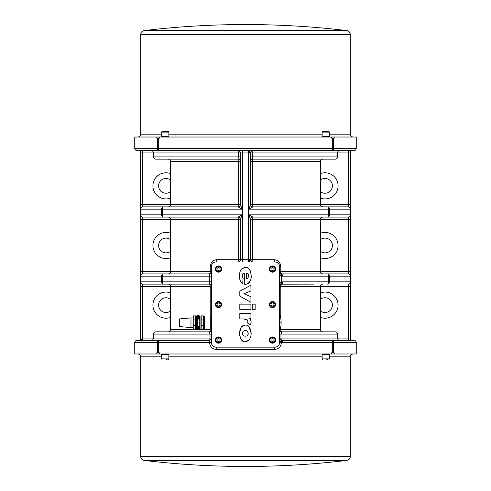 <?xml version="1.0" encoding="UTF-8"?>
<svg xmlns="http://www.w3.org/2000/svg" width="491" height="491" viewBox="0 0 491 491"><rect width="100%" height="100%" fill="white"/><g stroke="black" fill="none" stroke-linecap="round" stroke-linejoin="round"><path stroke-width="0.74" d="M140.42 150.645L140.42 340.355M356.257 148.374L356.257 137.014L334.224 137.014L334.224 138.149L332.695 138.149L332.695 148.374A2.271 1.105 90 0 1 331.591 150.645L353.986 150.645C355.367 150.51 356.122 149.755 356.257 148.374L333.573 148.374A2.271 1.982 90 0 1 331.591 150.645L137.014 150.645C135.633 150.51 134.878 149.755 134.743 148.374L134.743 137.014L156.776 137.014L156.776 138.149L157.427 138.149L157.427 148.374L158.305 148.374A2.271 1.105 90 0 0 159.409 150.645A2.271 1.982 90 0 1 157.427 148.374L134.743 148.374M248.342 150.645L248.342 259.702L252.669 259.702L252.669 219.373L250.613 219.373A2.271 2.271 0 0 1 252.883 217.102L327.411 217.102A2.271 1.086 -90 0 0 328.497 214.831L248.612 214.831L250.613 219.367A2.271 2.271 180 0 1 252.883 217.102L248.839 214.831L248.839 209.148L252.883 206.877A2.271 2.271 0 0 1 250.613 204.606L252.669 204.606L252.705 152.916L337.513 152.916C337.648 151.535 338.409 150.78 339.784 150.645L327.712 150.645M323.937 150.645L252.883 150.645A2.271 2.271 0 0 0 250.613 152.916L242.658 152.916L242.658 150.645M240.387 156.893L238.295 156.893L238.117 159.164A2.271 2.271 0 0 1 240.387 161.435L238.331 161.435L238.331 204.606L240.387 204.606L240.387 152.916A2.271 2.271 0 0 0 238.117 150.645L238.295 152.916L240.387 152.916A2.271 2.271 0 0 0 238.117 150.645L167.063 150.645M163.288 150.645L151.216 150.645C152.591 150.78 153.352 151.535 153.487 152.916L238.295 152.916L238.295 156.893L153.487 156.893C153.622 158.274 154.377 159.029 155.757 159.164L238.117 159.164L238.331 161.435L170.524 161.435C170.389 160.06 169.634 159.299 168.253 159.164M250.613 152.916A2.271 2.271 0 0 1 252.883 150.645L252.705 152.916L250.613 152.916L250.613 204.606L248.612 209.148L248.612 214.831M350.58 340.355L350.58 209.148A2.271 2.271 0 0 0 348.309 206.877A2.271 2.271 0 0 1 350.58 209.148L350.58 152.916L337.513 152.916L337.513 156.893C337.378 158.274 336.623 159.029 335.243 159.164L252.883 159.164A2.271 2.271 0 0 0 250.613 161.435L320.476 161.435L320.476 204.606L252.669 204.606L252.883 206.877A2.271 2.271 0 0 1 250.613 204.606M252.883 217.102L252.669 219.373L348.309 219.373L348.309 273.898L281.852 273.898A2.271 0.485 90 0 1 282.337 276.169L328.497 276.169L328.497 281.852L329.406 281.852L329.406 276.169L350.58 276.169A2.271 2.271 0 0 0 348.309 273.898L347.174 273.898M250.613 219.367L250.613 259.702A2.271 2.271 0 0 0 252.883 261.973L252.669 259.702L274.168 259.702A2.271 0.872 -90 0 0 275.034 261.973A4.542 4.542 0 0 1 279.582 266.515L279.582 342.626A4.542 4.542 0 0 1 275.034 347.174L215.966 347.174A4.542 4.542 0 0 1 211.418 342.626L211.418 266.515A4.542 4.542 0 0 1 215.966 261.973L275.034 261.973M350.58 219.373L348.309 219.373L348.309 217.102A2.271 2.271 0 0 0 350.58 214.831A2.271 2.271 0 0 1 348.309 217.102L327.411 217.102A2.271 1.995 -90 0 0 329.406 214.831L329.406 209.148L350.58 209.148A2.271 2.271 0 0 0 348.309 206.877L252.883 206.877M325.588 217.102L322.747 217.102C321.366 217.237 320.611 217.992 320.476 219.373L320.476 271.627L280.784 271.627L280.784 266.515C280.263 262.243 278.059 259.966 274.168 259.702M334.224 137.014L156.776 137.014M168.867 137.014L168.867 136.639L161.484 136.639L161.484 137.014M165.172 136.197L161.484 136.197L161.484 132.11L168.867 132.11L168.867 136.197L165.172 136.197M168.867 132.11L168.413 131.656L161.938 131.656L161.484 132.11M329.516 137.014L329.516 136.639L322.133 136.639L322.133 137.014M325.828 136.197L322.133 136.197L322.133 132.11L329.516 132.11L329.516 136.197L325.828 136.197M329.516 132.11L329.062 131.656L322.587 131.656L322.133 132.11M323.857 131.656L324.846 131.656M144.207 30.583A853.131 853.131 0 0 1 245.5 24.55C279.385 24.55 313.148 26.563 346.793 30.583L144.207 30.583C142.046 31.019 140.88 32.332 140.702 34.53L350.298 34.53C350.12 32.332 348.954 31.019 346.793 30.583M159.477 137.014L159.477 138.149L157.427 138.149M332.695 138.149L331.523 138.149L331.523 137.014M350.58 152.916L350.58 150.645M211.418 315.891L210.283 315.891L210.283 329.602L211.418 329.602A2.271 2.271 0 0 1 209.148 331.836L210.025 334.107L210.025 338.084A2.271 0.878 -90 0 1 209.148 340.355L137.014 340.355C135.633 340.49 134.878 341.245 134.743 342.626L157.427 342.626L157.427 352.851L159.477 352.851L159.477 353.986L356.257 353.986L356.257 342.626C356.122 341.245 355.367 340.49 353.986 340.355L281.852 340.355A2.271 0.466 90 0 1 282.319 342.626L333.573 342.626A2.271 1.982 -90 0 0 331.591 340.355A2.271 1.105 90 0 1 332.695 342.626L332.695 352.851L334.224 352.851L334.224 353.986M134.743 342.626L134.743 353.986L156.776 353.986L156.776 352.851L157.427 352.851M156.776 353.986L159.477 353.986M322.133 353.986L322.133 354.361L329.516 354.361L329.516 353.986M325.828 354.803L329.516 354.803L329.516 358.89L322.133 358.89L322.133 354.803L325.828 354.803M326.81 359.344L327.792 359.344M161.484 353.986L161.484 354.361L168.867 354.361L168.867 353.986M165.172 354.803L168.867 354.803L168.867 358.89L161.484 358.89L161.484 354.803L165.172 354.803M166.154 359.344L167.143 359.344M346.793 460.417C313.148 464.437 279.385 466.45 245.5 466.45A853.131 853.131 0 0 1 144.207 460.417L346.793 460.417C348.954 459.981 350.12 458.668 350.298 456.47L140.702 456.47C140.88 458.668 142.046 459.981 144.207 460.417M331.523 353.986L331.523 352.851L332.695 352.851M281.38 273.849A2.271 2.271 0 0 1 279.582 271.627A2.271 2.271 0 0 0 281.38 273.849L279.582 271.627L280.784 271.627A2.271 1.068 90 0 0 281.852 273.898A2.271 2.271 0 0 1 281.38 273.849A2.271 2.271 0 0 0 281.852 273.898L281.38 273.849A2.271 0.46 102 0 1 281.38 276.071L282.337 276.169M279.582 271.627C279.661 273.953 280.263 275.433 281.38 276.071L281.38 281.951A2.271 0.46 78 0 1 281.38 284.172L313.657 284.123M350.58 281.852A2.271 2.271 0 0 1 348.309 284.123A2.271 2.271 0 0 0 350.58 281.852L329.406 281.852A2.271 1.995 -90 0 1 327.411 284.123A2.271 1.086 -90 0 0 328.497 281.852L282.337 281.852A2.271 0.485 90 0 1 281.852 284.123A2.271 2.271 0 0 0 281.38 284.172A2.271 2.271 0 0 1 281.852 284.123A2.271 1.068 90 0 0 280.784 286.394L279.582 286.394L281.38 284.172A2.271 2.271 0 0 0 279.618 285.995A2.271 2.271 0 0 1 281.38 284.172M282.337 281.852L281.38 281.951C280.263 282.589 279.661 284.074 279.582 286.394L279.618 285.983M350.58 271.627L320.476 271.627C320.611 273.008 321.366 273.763 322.747 273.898L327.411 273.898A2.271 1.995 -90 0 1 329.406 276.169L328.497 276.169A2.271 1.086 -90 0 0 327.411 273.898M325.588 206.877L327.411 206.877A2.271 1.086 -90 0 1 328.497 209.148L248.612 209.148M281.398 340.306L279.582 338.084A2.271 2.271 0 0 0 281.852 340.355L281.398 340.306A2.271 0.448 101.6 0 1 281.398 342.534L282.319 342.626M279.582 338.084L280.975 338.084A2.271 0.878 90 0 0 281.852 340.355A2.271 2.271 0 0 1 279.582 338.084C279.661 340.423 280.269 341.908 281.398 342.534L279.582 342.626C279.299 345.4 277.783 346.916 275.034 347.174A2.271 0.368 90 0 0 274.665 349.445C278.735 349.058 280.981 346.787 281.398 342.626M209.148 340.355A2.271 2.271 0 0 0 211.418 338.084L153.487 338.084C153.352 339.465 152.591 340.22 151.216 340.355L209.148 340.355L209.602 342.626C210.031 346.793 212.278 349.07 216.335 349.445A2.271 0.368 90 0 0 215.966 347.174L214.008 346.726L212.124 345.063M280.208 329.565L280.784 329.565L280.784 326.963M279.582 330.701L279.864 330.701A25.563 25.563 0 0 0 281.116 323.6L281.116 321.893A25.563 25.563 0 0 0 279.864 314.799L279.864 330.701A2.271 2.271 0 0 0 281.852 331.836A2.271 1.068 90 0 1 280.784 329.565L320.476 329.565C320.611 330.94 321.366 331.701 322.747 331.836M350.58 338.084L280.975 338.084L280.975 334.107L281.852 331.836L335.243 331.836C336.623 331.971 337.378 332.726 337.513 334.107L279.582 334.107M275.273 261.979L276.942 262.39M277.059 262.446L277.378 262.624M278.176 263.231L279.091 264.465L279.582 266.515L280.784 266.515M281.852 340.355L323.937 340.355M327.712 340.355L331.591 340.355M280.926 321.893L280.821 322.667M218.52 272.198A3.124 3.124 0 0 1 215.813 267.509A3.124 3.124 0 0 1 221.226 267.509A3.124 3.124 0 0 1 218.52 272.198M218.52 307.697A3.124 3.124 0 0 1 215.813 303.008A3.124 3.124 0 0 1 221.226 303.008A3.124 3.124 0 0 1 218.52 307.697M218.52 343.197A3.124 3.124 0 0 1 215.813 338.508A3.124 3.124 0 0 1 221.226 338.508A3.124 3.124 0 0 1 218.52 343.197M272.48 272.198A3.124 3.124 0 0 1 269.774 267.509A3.124 3.124 0 0 1 275.187 267.509A3.124 3.124 0 0 1 272.48 272.198M272.48 307.697A3.124 3.124 0 0 1 269.774 303.008A3.124 3.124 0 0 1 275.187 303.008A3.124 3.124 0 0 1 272.48 307.697M272.48 343.197A3.124 3.124 0 0 1 269.774 338.508A3.124 3.124 0 0 1 275.187 338.508A3.124 3.124 0 0 1 272.48 343.197M241.578 269.019L245.353 267.392C238.509 269.271 240.154 272.579 239.571 275.776C239.301 279.244 240.338 281.963 242.701 283.939L242.622 283.884M241.64 282.988L240.694 281.711M239.97 279.864L239.682 278.133M240.038 271.689L241.081 269.602M251.183 275.377L251.183 275.611C250.49 269.719 248.55 266.981 245.353 267.392L245.451 267.392M246.728 267.558L247.851 268.006M249.035 268.933L249.575 269.577M249.723 269.78L250.551 271.437M251.085 273.812L251.128 274.224M250.729 279.747L248.366 283.301M247.593 283.73L246.556 284.068M242.726 273.855L242.063 275.905L242.787 273.782L244.217 273.076M242.063 275.905L243.082 278.446L242.382 277.495M246.218 319.285L243.542 318.947L247.188 319.807L247.881 321.501L247.188 319.807M250.956 320.605L251.085 323.133M247.881 321.501L247.71 322.575M247.752 322.415L247.838 321.986M241.891 326.497L245.34 325.06C243.407 325.14 241.94 326.024 240.928 327.718L241.044 327.54M249.023 326.681L251.183 333.371C250.385 327.368 248.434 324.6 245.34 325.06L246.046 325.103M246.629 325.214L247.482 325.527M247.98 325.803L248.446 326.141M249.87 339.115L249.25 339.968L250.741 337.065L251.183 333.414M251.177 333.862L250.741 337.059M248.403 340.772L245.414 341.767L249.219 340.005M239.749 335.813L239.571 333.383C240.308 339.41 242.259 342.202 245.414 341.767L245.064 341.754M243.953 341.564L242.094 340.521M241.732 340.171L240.216 337.655M240.928 327.718L239.571 333.168M239.602 332.37L239.792 330.75M245.353 330.652C246.611 330.148 247.574 331.081 248.25 333.457C247.973 335.359 247.028 336.255 245.402 336.157C244.309 335.5 243.53 337.403 242.45 333.414C242.56 331.609 243.53 330.688 245.353 330.652L246.531 330.817M245.322 336.157L246.132 336.102M247.212 335.666L248.145 334.261M248.25 333.457L248.225 333.008M247.808 331.799L247.311 331.235M242.45 333.414L242.505 334.076M242.928 335.108L243.333 335.562M243.91 335.905L244.549 336.09M243.88 330.922L243.155 331.437M242.867 331.818L242.591 332.425M250.932 304.144L239.823 304.144L239.823 309.723L250.932 309.723L250.932 304.144M255.154 309.723L255.154 304.144L252.264 304.144L252.264 309.723L255.154 309.723M239.823 296.147L250.932 302.327L250.932 296.693L243.892 293.784L250.932 290.96L250.932 285.148L239.823 291.2L239.823 296.147M247.568 323.066L250.594 324.797L251.183 322.09C250.797 319.887 250.109 318.708 249.121 318.567L250.932 318.567L250.932 313.338L239.823 313.338L239.823 318.947L243.542 318.947M242.701 283.939L243.082 278.446M244.322 273.057L244.322 284.246L244.806 284.246C245.936 284.485 247.335 284.001 248.998 282.791C250.791 280.416 251.521 278.023 251.183 275.611M246.359 278.581L246.359 273.076L247.851 273.72L248.661 275.85C248.09 278.102 247.323 279.017 246.359 278.581L247.12 278.403M248.661 275.85L248.262 274.248M275.322 340.073A2.842 2.842 0 0 1 271.063 342.528A2.842 2.842 0 0 1 271.063 337.612A2.842 2.842 0 0 1 275.322 340.073A2.842 2.842 0 0 1 271.063 342.528A2.842 2.842 0 0 1 271.063 337.612A2.842 2.842 0 0 1 275.322 340.073A2.842 2.842 0 0 0 271.063 337.612A2.842 2.842 0 0 0 271.063 342.528A2.842 2.842 0 0 0 275.322 340.073A2.842 2.842 0 0 0 271.063 337.612A2.842 2.842 0 0 0 271.063 342.528A2.842 2.842 0 0 0 275.322 340.073M273.898 339.25L273.898 340.889L272.48 341.711L271.063 340.889L271.063 339.25L272.48 338.434L273.898 339.25M275.322 304.573A2.842 2.842 0 0 1 271.063 307.028A2.842 2.842 0 0 1 271.063 302.112A2.842 2.842 0 0 1 275.322 304.573A2.842 2.842 0 0 1 271.063 307.028A2.842 2.842 0 0 1 271.063 302.112A2.842 2.842 0 0 1 275.322 304.573A2.842 2.842 0 0 0 271.063 302.112A2.842 2.842 0 0 0 271.063 307.028A2.842 2.842 0 0 0 275.322 304.573A2.842 2.842 0 0 0 271.063 302.112A2.842 2.842 0 0 0 271.063 307.028A2.842 2.842 0 0 0 275.322 304.573M275.322 269.074A2.842 2.842 0 0 1 271.063 271.529A2.842 2.842 0 0 1 271.063 266.613A2.842 2.842 0 0 1 275.322 269.074A2.842 2.842 0 0 1 271.063 271.529A2.842 2.842 0 0 1 271.063 266.613A2.842 2.842 0 0 1 275.322 269.074A2.842 2.842 0 0 0 271.063 266.613A2.842 2.842 0 0 0 271.063 271.529A2.842 2.842 0 0 0 275.322 269.074A2.842 2.842 0 0 0 271.063 266.613A2.842 2.842 0 0 0 271.063 271.529A2.842 2.842 0 0 0 275.322 269.074M215.678 340.073A2.842 2.842 0 0 0 219.937 342.528A2.842 2.842 0 0 0 219.937 337.612A2.842 2.842 0 0 0 215.678 340.073A2.842 2.842 0 0 0 219.937 342.528A2.842 2.842 0 0 0 219.937 337.612A2.842 2.842 0 0 0 215.678 340.073M217.102 340.889L217.102 339.25L218.52 338.434L219.937 339.25L219.937 340.889L218.52 341.711L217.102 340.889M221.361 304.573A2.842 2.842 0 0 0 217.102 302.112A2.842 2.842 0 0 0 217.102 307.028A2.842 2.842 0 0 0 221.361 304.573A2.842 2.842 0 0 0 217.102 302.112A2.842 2.842 0 0 0 217.102 307.028A2.842 2.842 0 0 0 221.361 304.573M219.937 303.751L219.937 305.39L218.52 306.212L217.102 305.39L217.102 303.751L218.52 302.935L219.937 303.751M221.361 269.074A2.842 2.842 0 0 1 217.102 271.529A2.842 2.842 0 0 1 217.102 266.613A2.842 2.842 0 0 1 221.361 269.074A2.842 2.842 0 0 1 217.102 271.529A2.842 2.842 0 0 1 217.102 266.613A2.842 2.842 0 0 1 221.361 269.074A2.842 2.842 0 0 0 217.102 266.613A2.842 2.842 0 0 0 217.102 271.529A2.842 2.842 0 0 0 221.361 269.074A2.842 2.842 0 0 0 217.102 266.613A2.842 2.842 0 0 0 217.102 271.529A2.842 2.842 0 0 0 221.361 269.074M320.476 233.25A13.067 13.067 0 0 1 338.084 245.5A13.067 13.067 0 0 1 320.476 257.75M240.387 204.606L240.387 204.606A2.271 2.271 0 0 1 238.117 206.877L238.117 206.877A2.271 2.271 180 0 0 240.387 204.606L242.388 209.148L242.161 214.831L238.117 217.102A2.271 2.271 180 0 1 240.387 219.367L242.388 214.831L242.388 209.148M170.524 161.435L170.524 204.606L238.331 204.606L238.117 206.877L242.161 209.148L161.594 209.148L161.594 214.831L162.503 214.831A2.271 1.086 90 0 0 163.589 217.102L238.117 217.102A2.271 2.271 0 0 1 240.387 219.373L238.331 219.373L238.331 259.702L240.387 259.702A2.271 2.271 0 0 1 238.117 261.973A2.271 2.271 0 0 0 240.387 259.702L240.387 219.367M238.117 217.102L238.331 219.373L170.524 219.373C170.389 217.992 169.634 217.237 168.253 217.102M216.832 259.702C212.941 259.966 210.737 262.243 210.216 266.515L211.418 266.515C211.774 263.667 213.29 262.151 215.966 261.973A2.271 0.872 90 0 0 216.832 259.702L238.331 259.702L238.117 261.973M210.216 266.515L210.216 271.627L211.418 271.627A2.271 2.271 0 0 1 209.148 273.898L209.62 276.169L209.62 281.852L209.148 284.123A2.271 1.068 -90 0 1 210.216 286.394L210.216 315.989M211.891 344.639L211.418 342.626L157.427 342.626A2.271 1.982 90 0 1 159.409 340.355A2.271 1.105 90 0 0 158.305 342.626L158.305 352.851M203.47 329.565L210.216 329.565A2.271 1.068 -90 0 1 209.148 331.836L155.757 331.836C154.377 331.971 153.622 332.726 153.487 334.107L211.418 334.107M153.487 334.107L153.487 338.084L142.691 338.084L142.691 284.123L209.148 284.123A2.271 2.271 0 0 1 211.418 286.394L170.524 286.394L170.524 329.565C170.389 330.94 169.634 331.701 168.253 331.836M140.42 219.373L170.524 219.373L170.524 271.627L210.216 271.627A2.271 1.068 -90 0 1 209.148 273.898L142.691 273.898L142.691 217.102L163.589 217.102A2.271 1.995 90 0 1 161.594 214.831L140.42 214.831A2.271 2.271 0 0 0 142.691 217.102A2.271 2.271 0 0 1 140.42 214.831M142.691 284.123A2.271 2.271 0 0 1 140.42 281.852A2.271 2.271 0 0 0 142.691 284.123M140.42 276.169A2.271 2.271 0 0 1 142.691 273.898A2.271 2.271 0 0 0 140.42 276.169L161.594 276.169L161.594 281.852L162.503 281.852A2.271 1.086 90 0 0 163.589 284.123A2.271 1.995 90 0 1 161.594 281.852L140.42 281.852M238.117 206.877L142.691 206.877L142.691 204.606L140.42 204.606M177.343 217.102L142.691 217.102M165.412 217.102L143.826 217.102M140.42 209.148A2.271 2.271 0 0 1 142.691 206.877A2.271 2.271 0 0 0 140.42 209.148L161.594 209.148A2.271 1.995 90 0 1 163.589 206.877A2.271 1.086 90 0 0 162.503 209.148L162.503 214.831L242.388 214.831M165.412 206.877L143.826 206.877M142.691 340.355L142.691 338.084L140.727 340.355M170.524 198.106A13.067 13.067 0 0 1 152.916 185.862A13.067 13.067 0 0 1 170.524 173.611M170.524 257.75A13.067 13.067 0 0 1 152.916 245.5A13.067 13.067 0 0 1 170.524 233.25M170.524 317.389A13.067 13.067 0 0 1 152.916 305.138A13.067 13.067 0 0 1 170.524 292.894M210.283 319.905L211.418 319.905M210.283 325.588L211.418 325.588M210.283 329.504L204.606 329.504L204.606 315.989L210.283 315.989M203.47 319.905L203.47 315.891L201.193 315.891L201.193 319.905L203.47 319.905L203.47 329.602L201.193 329.602L201.193 325.588L203.47 325.588M201.193 319.905L201.193 325.588M199.303 315.891L200.058 315.891L200.058 329.602L199.303 329.602M201.193 329.504L200.058 329.504M197.407 329.602L195.516 329.504M196.652 329.504L196.652 315.891L197.407 315.891M199.947 317.125A1.59 1.59 0 0 1 199.303 318.444L198.364 318.757L197.413 318.444A1.59 1.59 0 0 1 198.358 315.578A1.59 1.59 0 0 1 199.947 317.125A1.706 1.706 0 0 1 200.058 317.732M198.327 318.42A1.252 1.252 0 0 1 197.284 316.517A1.252 1.252 0 0 1 199.456 316.566A1.252 1.252 0 0 1 198.327 318.42M198.119 317.425A2.805 0.485 139.5 0 1 197.922 317.579L198.229 317.941A0.786 0.786 0 0 0 198.45 317.947L199.131 317.296L198.763 317.204A0.405 0.405 0 0 0 198.763 317.143L198.487 316.394A0.786 0.786 0 0 0 198.26 316.388L197.585 317.039L197.953 317.131A0.405 0.405 0 0 0 197.947 317.192L198.229 317.941M197.947 317.192L197.578 317.26L198.088 317.395M198.1 316.934A2.805 0.485 -130.5 0 1 197.941 316.732A2.805 0.485 42.9 0 1 198.131 316.904L197.971 317.063M198.591 316.91A2.805 0.485 -40.5 0 1 198.787 316.75L198.487 316.394M198.763 317.143L199.137 317.069L198.622 316.94M198.315 317.573A0.405 0.405 0 0 0 198.376 317.573L198.45 317.947M198.395 316.763A0.405 0.405 0 0 0 198.333 316.763L198.26 316.388M198.769 317.597L198.763 317.204M196.652 317.732A1.706 1.706 0 0 1 196.768 317.125M200.058 327.761A1.706 1.706 0 0 1 199.947 328.375A1.59 1.59 0 0 1 198.358 329.915A1.59 1.59 0 0 1 196.768 328.375A1.706 1.706 0 0 1 196.652 327.761M196.768 328.375A1.59 1.59 0 0 1 197.413 327.049L198.346 326.736L199.303 327.049A1.59 1.59 0 0 1 199.947 328.375M198.358 327.074A1.252 1.252 0 0 1 199.444 328.952A1.252 1.252 0 0 1 197.272 328.952A1.252 1.252 0 0 1 198.358 327.074M198.585 328.068A2.805 0.485 -41.7 0 1 198.781 327.902L198.468 327.552A0.786 0.786 0 0 0 198.247 327.552L197.578 328.215L197.953 328.295A0.405 0.405 0 0 0 197.953 328.356L198.247 329.105A0.786 0.786 0 0 0 198.468 329.105L199.131 328.442L198.763 328.356A0.405 0.405 0 0 0 198.763 328.295L198.468 327.552M198.763 328.295L199.131 328.215L198.616 328.098M198.125 328.589A2.805 0.485 138.3 0 1 197.934 328.749A2.805 0.485 -48.3 0 1 198.094 328.559L198.247 329.105M198.26 327.945L198.247 327.552M197.934 327.902L198.327 327.939A0.405 0.405 0 0 1 198.389 327.92L198.45 327.945M198.45 328.712L198.468 329.105M198.616 328.583L198.382 328.718A0.405 0.405 0 0 1 198.327 328.737L198.26 328.712M197.505 326.46L199.211 326.46L199.211 319.04L197.505 319.04L197.505 326.46M196.652 315.989L195.516 315.989M195.516 319.905L195.516 315.891L193.245 315.891L193.245 329.602L195.516 329.602L195.516 319.905L193.245 319.905M195.516 325.588L193.245 325.588M190.974 327.577L179.78 326.595L179.78 318.898L190.974 317.916L190.974 327.577L193.245 327.577M179.718 326.447L179.442 318.911L179.718 326.447M320.476 191.68A7.383 7.383 0 0 0 330.449 190.864A7.383 7.383 0 0 0 330.449 180.86A7.383 7.383 0 0 0 320.476 180.037M320.476 173.611A13.067 13.067 0 0 1 338.084 185.862A13.067 13.067 0 0 1 320.476 198.106M170.524 180.037A7.383 7.383 0 0 0 158.599 185.862A7.383 7.383 0 0 0 170.524 191.68M320.476 251.318A7.383 7.383 0 0 0 330.449 250.502A7.383 7.383 0 0 0 330.449 240.498A7.383 7.383 0 0 0 320.476 239.682M170.524 239.682A7.383 7.383 0 0 0 158.599 245.5A7.383 7.383 0 0 0 170.524 251.318M320.476 310.963A7.383 7.383 0 0 0 330.449 310.14A7.383 7.383 0 0 0 330.449 300.136A7.383 7.383 0 0 0 320.476 299.32M320.476 292.894A13.067 13.067 0 0 1 338.084 305.138A13.067 13.067 0 0 1 320.476 317.389M170.524 299.32A7.383 7.383 0 0 0 158.599 305.138A7.383 7.383 0 0 0 170.524 310.963M273.898 268.252L273.898 269.89L272.48 270.713L271.063 269.89L271.063 268.252L272.48 267.429L273.898 268.252M219.937 268.252L219.937 269.89L218.52 270.713L217.102 269.89L217.102 268.252L218.52 267.429L219.937 268.252M273.898 303.751L273.898 305.39L272.48 306.212L271.063 305.39L271.063 303.751L272.48 302.935L273.898 303.751M250.122 150.645A2.271 0.89 -90 0 0 249.232 152.916M337.513 156.893L250.613 156.893M250.613 259.702A2.271 2.271 0 0 0 252.883 261.973M249.232 259.702A2.271 0.89 -90 0 0 250.122 261.973M242.658 261.973L242.658 259.702L248.342 259.702L248.342 261.973M240.387 259.702L242.658 259.702L242.658 152.916L240.387 152.916M327.411 206.877A2.271 1.995 -90 0 1 329.406 209.148L328.497 209.148L328.497 214.831L350.58 214.831M158.305 138.149L158.305 148.374L333.573 148.374L333.573 138.149M322.133 134.172L168.867 134.172M161.484 134.172L140.702 134.172C140.536 135.897 139.591 136.842 137.867 137.014M353.133 137.014C351.409 136.842 350.464 135.897 350.298 134.172L329.516 134.172M137.867 353.986C139.591 354.158 140.536 355.103 140.702 356.828L161.484 356.828M168.867 356.828L322.133 356.828M329.516 356.828L350.298 356.828C350.464 355.103 351.409 354.158 353.133 353.986M350.58 204.606L348.309 204.606L348.309 206.877M348.309 150.645L348.309 204.606L320.476 204.606C320.611 205.987 321.366 206.742 322.747 206.877M350.58 286.394L348.309 286.394L348.309 340.355M348.309 284.123L348.309 286.394L320.476 286.394L320.476 329.565M333.573 352.851L333.573 342.626L356.257 342.626M216.335 349.445L274.665 349.445M280.784 318.536L280.784 286.394L320.476 286.394C320.611 285.013 321.366 284.258 322.747 284.123M274.978 340.073A2.498 2.498 0 0 1 271.228 342.233A2.498 2.498 0 0 1 271.228 337.906A2.498 2.498 0 0 1 274.978 340.073M216.022 340.073A2.498 2.498 0 0 1 219.772 337.906A2.498 2.498 0 0 1 219.772 342.233A2.498 2.498 0 0 1 216.022 340.073M221.018 304.573A2.498 2.498 0 0 1 217.274 306.734A2.498 2.498 0 0 1 217.274 302.407A2.498 2.498 0 0 1 221.018 304.573M211.418 281.852L162.503 281.852L162.503 276.169L211.418 276.169M163.589 273.898A2.271 1.086 90 0 0 162.503 276.169L161.594 276.169A2.271 1.995 90 0 1 163.589 273.898M168.253 206.877C169.634 206.742 170.389 205.987 170.524 204.606L142.691 204.606L142.691 152.916L140.42 152.916M153.487 156.893L153.487 152.916L142.691 152.916L142.691 150.645M140.42 271.627L170.524 271.627C170.389 273.008 169.634 273.763 168.253 273.898M168.253 284.123C169.634 284.258 170.389 285.013 170.524 286.394L140.42 286.394M201.193 329.565L200.058 329.565M196.652 329.565L195.516 329.565M193.245 329.565L170.524 329.565M200.058 318.444L199.303 318.444M198.321 318.739A1.571 1.571 0 0 0 199.733 316.413A1.571 1.571 0 0 0 197.014 316.351A1.571 1.571 0 0 0 198.321 318.739M198.358 326.76A1.571 1.571 0 0 0 196.995 329.111A1.571 1.571 0 0 0 199.714 329.111A1.571 1.571 0 0 0 198.358 326.76M196.652 327.049L197.413 327.049M197.505 326.331L196.652 326.331M200.058 326.331L199.211 326.331M199.303 327.049L200.058 327.049M199.211 319.162L200.058 319.162M196.652 319.162L197.505 319.162M197.413 318.444L196.652 318.444M274.978 269.074A2.498 2.498 0 0 1 271.228 271.235A2.498 2.498 0 0 1 271.228 266.908A2.498 2.498 0 0 1 274.978 269.074M221.018 269.074A2.498 2.498 0 0 1 217.274 271.235A2.498 2.498 0 0 1 217.274 266.908A2.498 2.498 0 0 1 221.018 269.074M274.978 304.573A2.498 2.498 0 0 1 271.228 306.734A2.498 2.498 0 0 1 271.228 302.407A2.498 2.498 0 0 1 274.978 304.573M162.785 136.197A9.544 9.544 0 0 0 161.484 136.639M168.867 136.639A9.544 9.544 0 0 0 167.56 136.197M323.44 136.197A9.544 9.544 0 0 0 322.133 136.639M329.516 136.639A9.544 9.544 0 0 0 328.215 136.197M350.298 134.172L350.298 34.53M140.702 134.172L140.702 34.53M322.133 354.361A9.544 9.544 0 0 0 323.44 354.803M328.215 354.803A9.544 9.544 0 0 0 329.516 354.361M322.133 358.89L322.587 359.344M329.516 358.89L329.062 359.344M161.484 354.361A9.544 9.544 0 0 0 162.785 354.803M167.56 354.803A9.544 9.544 0 0 0 168.867 354.361M161.484 358.89L161.938 359.344M168.867 358.89L168.413 359.344M140.702 356.828L140.702 456.47M350.298 356.828L350.298 456.47M337.513 334.107L337.513 338.084C337.648 339.465 338.409 340.22 339.784 340.355M320.476 161.435C320.611 160.06 321.366 159.299 322.747 159.164M203.47 328.43L204.606 328.43M203.47 317.069L204.606 317.069M201.193 315.989L200.058 315.989M190.974 317.916L193.245 317.916M179.78 318.898L179.442 318.911L179.442 326.583L179.78 326.595"/></g></svg>
